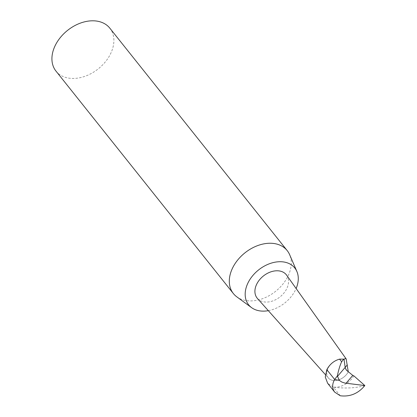 <?xml version="1.0" encoding="UTF-8"?>
<svg xmlns="http://www.w3.org/2000/svg" width="417" height="417" viewBox="0 0 417 417"><rect width="100%" height="100%" fill="white"/><g stroke="black" fill="none" stroke-linecap="round" stroke-linejoin="round"><path stroke-width="0.31" stroke-dasharray="2.08 1.56" d="M328.476 378.099A12.797 9.143 141.4 0 1 329.972 365.229A12.797 9.143 141.4 0 1 344.004 359.355A12.797 9.143 141.4 0 0 328.252 367.752A12.797 9.143 141.4 0 0 332.578 380.361A12.797 9.143 141.4 0 0 348.289 371.855A12.797 9.143 141.4 0 1 328.476 378.099L325.349 374.591M364.844 385.553C356.139 388.097 345.662 388.649 333.407 387.205L333.147 387.039A17.597 12.573 141.4 0 0 353.819 375.832M340.23 395.759L333.407 387.205M333.147 387.039L327.642 383.286M55.977 71.099A34.434 24.603 141.4 0 0 83.801 76.692A34.434 24.603 141.4 0 0 110.672 53.574A34.434 24.603 141.4 0 0 109.822 28.163M236.793 296.831A34.434 24.603 141.4 0 0 288.053 276.018A34.434 24.603 141.4 0 0 289.643 254.688M268.324 310.67A29.513 21.085 141.4 0 0 295.528 289.805A29.513 21.085 141.4 0 0 296.122 288.507M257.451 298.483A18.692 13.354 141.4 0 0 272.551 301.011A18.692 13.354 141.4 0 0 286.802 288.569A18.692 13.354 141.4 0 0 286.656 275.194"/><path stroke-width="0.63" d="M339.391 380.419L337.343 375.988C338.474 370.286 339.912 365.532 341.648 361.732L343.759 359.1L344.004 359.355L345.271 358.547L346.167 358.938L348.289 371.855L346.173 369.858L345.25 367.768L344.004 359.355L345.25 367.768L346.412 370.176L352.792 375.409L353.819 375.832L364.844 385.553C358.229 393.58 350.025 396.984 340.23 395.759L334.7 392.131C332.021 388.482 331.995 384.255 334.627 379.454L339.391 380.419L341.851 382.071L344.942 383.087L364.844 385.553M337.343 375.988L334.627 379.454L326.824 369.676C329.758 364.213 334.007 360.7 339.579 359.136L343.759 359.1M341.648 361.732L339.579 359.136M334.7 392.131L327.642 383.286L325.281 377.031L326.824 369.676M296.122 288.507A29.513 21.085 141.4 0 0 296.894 271.524L289.643 254.688A34.434 24.603 141.4 0 0 287.204 250.607L109.822 28.163A34.434 24.603 141.4 0 0 67.559 30.394A34.434 24.603 141.4 0 0 55.977 71.099L233.358 293.547A34.434 24.603 141.4 0 0 236.793 296.831L251.597 307.647A29.513 21.085 141.4 0 0 268.324 310.67M287.204 250.607A34.434 24.603 141.4 0 0 244.946 252.843A34.434 24.603 141.4 0 0 233.358 293.547M296.894 271.524A29.513 21.085 141.4 0 0 258.582 269.94A29.513 21.085 141.4 0 0 251.597 307.647M346.292 359.1L286.656 275.194A18.692 13.354 141.4 0 0 263.398 275.986A18.692 13.354 141.4 0 0 257.451 298.483L325.349 374.591M346.063 383.27L352.792 375.409M337.4 376.488L347.309 364.911"/></g></svg>
